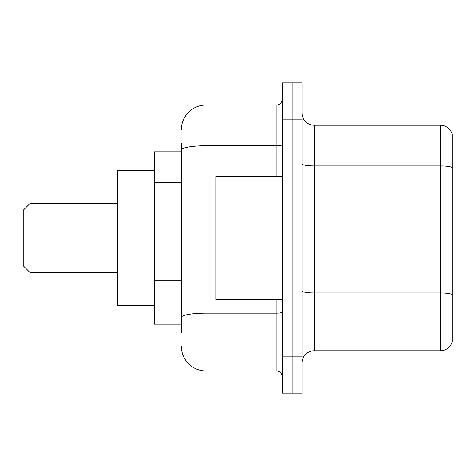 <?xml version="1.0" encoding="UTF-8"?>
<svg xmlns="http://www.w3.org/2000/svg" width="476" height="476" viewBox="0 0 476 476"><rect width="100%" height="100%" fill="white"/><g stroke="black" fill="none" stroke-linecap="round" stroke-linejoin="round"><path stroke-width="0.71" d="M181.374 173.728L181.374 150.011L181.374 151.826L154.289 151.826L154.289 324.174L181.374 324.174M181.374 332.789L181.374 143.211M282.316 356.179L282.316 393.111L292.163 393.111L292.163 356.179L292.163 393.111L302.016 393.111L302.016 356.179L292.163 356.179L292.163 119.821L292.163 356.179L282.316 356.179L282.316 119.821L292.163 119.821L292.163 82.889L292.163 119.821L302.016 119.821L302.016 356.179M302.016 119.821L302.016 82.889L282.316 82.889L282.316 119.821M181.374 129.668A24.621 24.621 0 0 1 205.995 105.047L205.995 370.953L276.163 370.953L276.163 299.553M205.995 105.047L276.163 105.047A6.152 6.152 0 0 0 282.316 98.895M181.374 321.711L181.374 289.444M282.316 377.105A6.152 6.152 0 0 0 276.163 370.953M205.995 370.953A24.621 24.621 0 0 1 181.374 346.332M302.016 363.075A12.311 12.311 0 0 1 314.327 350.764L440.383 350.764L440.383 125.236L314.327 125.236A12.311 12.311 0 0 1 302.016 112.925A12.311 12.311 0 0 0 314.327 125.236L314.327 350.764M452.2 134.101A12.311 12.311 0 0 0 440.383 125.236A12.311 12.311 0 0 1 452.2 134.101L452.2 341.899A12.311 12.311 0 0 1 440.383 350.764M452.2 167.635L452.2 301.522M29.952 272.468L29.952 203.532L23.8 209.684L23.8 266.316L29.952 272.468L117.358 272.468M154.289 170.295L117.358 170.295L117.358 305.705L154.289 305.705M282.316 176.447L215.842 176.447L215.842 299.553L282.316 299.553M181.374 182.344L154.289 182.344M181.374 280.828L154.289 280.828M282.316 312.089A6.152 1.071 0 0 1 276.163 313.16L205.995 313.16A24.621 4.278 180 0 0 181.374 317.433M181.374 150.011A24.621 4.278 180 0 1 205.995 145.739L276.163 145.739L276.163 105.047M276.163 176.447L276.163 145.739A6.152 1.071 0 0 0 282.316 144.668M452.2 167.469A12.311 2.136 180 0 0 440.383 165.928L314.327 165.928A12.311 2.136 -0 0 1 302.016 163.792M452.2 294.507A12.311 2.136 180 0 0 440.383 292.972L314.327 292.972A12.311 2.136 0 0 1 302.016 290.836M29.952 203.532L117.358 203.532"/></g></svg>
